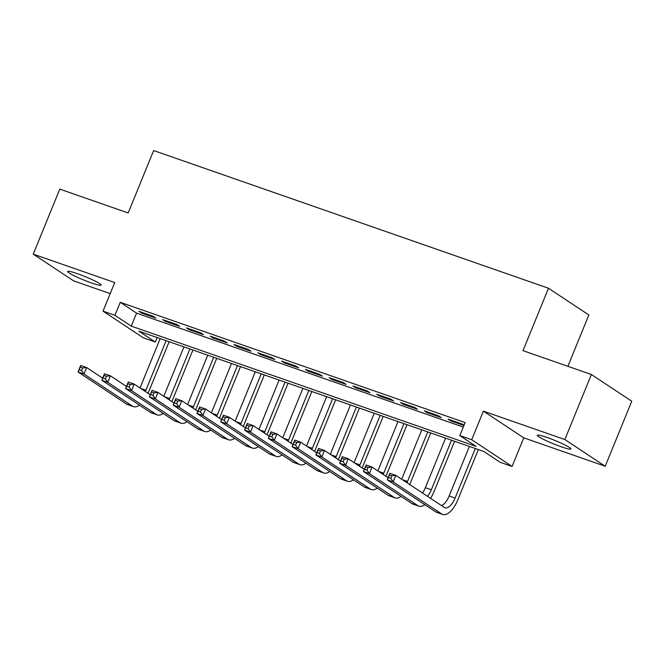 <?xml version="1.0" encoding="UTF-8"?>
<svg xmlns="http://www.w3.org/2000/svg" width="665" height="665" viewBox="0 0 665 665"><rect width="100%" height="100%" fill="white"/><g stroke="black" fill="none" stroke-linecap="round" stroke-linejoin="round"><path stroke-width="1" d="M91.338 282.899A18.071 1.837 -157.8 0 0 101.088 285.11A18.071 1.837 -157.8 0 0 77.373 273.664A18.071 1.837 -157.8 0 0 67.622 271.453A18.071 1.837 -157.8 0 0 91.338 282.899M561.094 446.73A18.071 1.837 -157.8 0 0 570.844 448.942A18.071 1.837 -157.8 0 0 547.129 437.487A18.071 1.837 -157.8 0 0 537.378 435.284A18.071 1.837 -157.8 0 0 561.094 446.73M155.302 342.026L143.407 337.878L103.042 311.162L114.929 315.31L131.296 326.141L476.182 446.423L459.814 435.592L471.709 439.74L512.075 466.448L500.18 462.308L483.821 451.477L138.935 331.195L155.302 342.026L157.131 337.537M567.885 366.315L588.841 314.961L548.475 288.244L153.64 150.548L128.17 212.966L59.784 189.118L33.25 254.146L73.616 280.854L110.199 293.614M548.475 288.244L522.998 350.663L591.385 374.511L631.75 401.228L605.217 466.248L564.843 439.54L483.38 411.128L471.709 439.74M483.38 411.128L523.754 437.844L605.217 466.248M523.754 437.844L512.075 466.448M591.385 374.511L564.843 439.54M153.125 316.249L138.852 311.27L141.578 313.082L155.851 318.053L153.125 316.249M176.907 324.545L162.634 319.566L165.361 321.37L179.633 326.349L176.907 324.545M200.689 332.841L186.424 327.862L189.151 329.665L203.424 334.645L200.689 332.841M224.479 341.137L210.207 336.158L212.933 337.961L227.206 342.941L224.479 341.137M248.261 349.433L233.989 344.453L236.715 346.257L250.988 351.236L248.261 349.433M272.051 357.728L257.779 352.749L260.505 354.553L274.778 359.532L272.051 357.728M295.834 366.024L281.561 361.045L284.288 362.849L298.56 367.828L295.834 366.024M319.616 374.32L305.343 369.341L308.078 371.145L322.342 376.124L319.616 374.32M343.406 382.608L329.133 377.637L331.86 379.441L346.132 384.42L343.406 382.608M367.188 390.904L352.916 385.933L355.642 387.737L369.915 392.716L367.188 390.904M390.97 399.2L376.698 394.229L379.432 396.032L393.697 401.003L390.97 399.2M414.76 407.495L400.488 402.516L403.214 404.328L417.487 409.299L414.76 407.495M438.543 415.791L424.27 410.812L426.996 412.624L441.269 417.595L438.543 415.791M459.814 435.592L465.118 422.583L120.24 302.309L136.599 313.14L463.289 427.071M464.045 425.226L462.325 424.087L448.06 419.108L450.787 420.912L463.929 425.5M103.042 311.162L114.713 282.55L33.25 254.146M120.24 302.309L114.929 315.31M136.599 313.14L131.296 326.141M451.086 420.172L450.787 420.912M427.304 411.876L426.996 412.624M403.522 403.58L403.214 404.328M379.732 395.284L379.432 396.032M355.95 386.988L355.642 387.737M332.168 378.693L331.86 379.441M308.377 370.397L308.078 371.145M284.595 362.101L284.288 362.849M260.813 353.805L260.505 354.553M237.023 345.509L236.715 346.257M213.241 337.213L212.933 337.961M189.45 328.926L189.151 329.665M165.668 320.63L165.361 321.37M141.886 312.334L141.578 313.082M390.779 478.359L391.835 475.758L389.457 474.935L388.402 477.528L390.779 478.359L393.181 481.876L387.238 479.798L389.89 473.297L395.833 475.367L393.181 481.876L441.676 513.962A21.18 9.576 109.2 0 0 442.666 514.452A21.18 9.576 109.2 0 0 457.819 499.872L478.351 449.565M475.317 448.509L455.093 498.068A14.123 6.384 -70.8 0 1 444.993 507.786A14.123 6.384 -70.8 0 1 444.336 507.462L395.833 475.367L391.835 475.758M469.374 446.439L449.149 495.99A14.123 6.384 -70.8 0 1 441.502 505.591M388.402 477.528L387.238 479.798L435.733 511.892A21.18 9.576 109.2 0 0 436.722 512.383L442.666 514.452M389.89 473.297L389.457 474.935M430.554 498.343A21.18 9.576 109.2 0 0 434.037 491.576L454.569 441.277M451.535 440.213L431.311 489.773A14.123 6.384 -70.8 0 1 427.495 496.323M445.592 438.144L425.367 487.703A14.123 6.384 -70.8 0 1 422.499 493.014M366.989 470.064L368.053 467.462L365.675 466.639L364.611 469.241L366.989 470.064L369.399 473.58L363.456 471.502L366.107 465.001L372.051 467.071L369.399 473.58L417.894 505.666A21.18 9.576 109.2 0 0 418.884 506.156A21.18 9.576 109.2 0 0 424.86 504.702M388.094 477.694L372.051 467.071L368.053 467.462M364.611 469.241L363.456 471.502L411.951 503.596A21.18 9.576 109.2 0 0 412.932 504.087L418.884 506.156M366.107 465.001L365.675 466.639M409.715 484.552A21.18 9.576 109.2 0 0 410.255 483.28L430.779 432.982M427.753 431.918L407.529 481.477A14.123 6.384 -70.8 0 1 406.98 482.74M421.801 429.848L401.652 479.224M343.207 461.768L344.271 459.174L341.893 458.343L340.829 460.945L343.207 461.768L345.617 465.284L339.665 463.206L342.317 456.705L348.269 458.784L345.617 465.284L394.112 497.378A21.18 9.576 109.2 0 0 395.093 497.869A21.18 9.576 109.2 0 0 401.078 496.406M364.312 469.399L348.269 458.784L344.271 459.174M340.829 460.945L339.665 463.206L388.161 495.3A21.18 9.576 109.2 0 0 389.15 495.791L395.093 497.869M342.317 456.705L341.893 458.343M385.924 476.256A21.18 9.576 109.2 0 0 386.465 474.985L406.997 424.686M403.963 423.622L383.738 473.181A14.123 6.384 -70.8 0 1 383.19 474.444M398.019 421.552L377.87 470.928M319.424 453.472L320.48 450.878L318.103 450.047L317.047 452.649L319.424 453.472L321.827 456.988L315.883 454.91L318.535 448.41L324.478 450.488L321.827 456.988L370.322 489.083A21.18 9.576 109.2 0 0 371.311 489.573A21.18 9.576 109.2 0 0 377.296 488.11M340.53 461.103L324.478 450.488L320.48 450.878M317.047 452.649L315.883 454.91L364.378 487.004A21.18 9.576 109.2 0 0 365.368 487.495L371.311 489.573M318.535 448.41L318.103 450.047M362.142 467.961A21.18 9.576 109.2 0 0 362.683 466.689L383.215 416.39M380.181 415.334L359.956 464.885A14.123 6.384 -70.8 0 1 359.408 466.148M374.237 413.256L354.088 462.632M295.634 445.184L296.698 442.582L294.321 441.751L293.257 444.353L295.634 445.184L298.045 448.692L292.093 446.622L294.753 440.114L300.696 442.192L298.045 448.692L346.54 480.787A21.18 9.576 109.2 0 0 347.529 481.277A21.18 9.576 109.2 0 0 353.506 479.814M316.74 452.807L300.696 442.192L296.698 442.582M293.257 444.353L292.093 446.622L340.596 478.709A21.18 9.576 109.2 0 0 341.577 479.199L347.529 481.277M294.753 440.114L294.321 441.751M338.36 459.665A21.18 9.576 109.2 0 0 338.901 458.393L359.424 408.094M356.39 407.038L336.174 456.589A14.123 6.384 -70.8 0 1 335.617 457.852M350.447 404.96L330.297 454.336M271.852 436.888L272.916 434.287L270.539 433.455L269.475 436.057L271.852 436.888L274.254 440.396L268.311 438.326L270.963 431.818L276.914 433.896L274.254 440.396L322.758 472.491A21.18 9.576 109.2 0 0 323.739 472.981A21.18 9.576 109.2 0 0 329.724 471.518M292.957 444.511L276.914 433.896L272.916 434.287M269.475 436.057L268.311 438.326L316.806 470.413A21.18 9.576 109.2 0 0 317.795 470.903L323.739 472.981M270.963 431.818L270.539 433.455M314.57 451.369A21.18 9.576 109.2 0 0 315.11 450.105L335.642 399.798M332.608 398.742L312.384 448.293A14.123 6.384 -70.8 0 1 311.835 449.565M326.665 396.664L306.515 446.04M248.07 428.593L249.126 425.991L246.748 425.159L245.684 427.761L248.07 428.593L250.472 432.1L244.529 430.031L247.181 423.522L253.124 425.6L250.472 432.1L298.967 464.195A21.18 9.576 109.2 0 0 299.957 464.685A21.18 9.576 109.2 0 0 305.942 463.222M269.167 436.215L253.124 425.6L249.126 425.991M245.684 427.761L244.529 430.031L293.024 462.117A21.18 9.576 109.2 0 0 294.013 462.607L299.957 464.685M247.181 423.522L246.748 425.159M290.788 443.073A21.18 9.576 109.2 0 0 291.328 441.809L311.86 391.502M308.826 390.446L288.602 440.006A14.123 6.384 -70.8 0 1 288.053 441.269M302.874 388.368L282.733 437.745M224.28 420.297L225.344 417.695L222.966 416.864L221.902 419.465L224.28 420.297L226.69 423.805L220.738 421.735L223.398 415.234L229.342 417.304L226.69 423.805L275.185 455.899A21.18 9.576 109.2 0 0 276.175 456.389A21.18 9.576 109.2 0 0 282.151 454.926M245.385 427.919L229.342 417.304L225.344 417.695M221.902 419.465L220.738 421.735L269.242 453.829A21.18 9.576 109.2 0 0 270.223 454.32L276.175 456.389M223.398 415.234L222.966 416.864M267.006 434.785A21.18 9.576 109.2 0 0 267.546 433.514L288.07 383.206M285.036 382.151L264.811 431.71A14.123 6.384 -70.8 0 1 264.263 432.973M279.092 380.072L258.943 429.449M200.498 412.001L201.561 409.399L199.176 408.568L198.12 411.17L200.498 412.001L202.9 415.509L196.956 413.439L199.608 406.938L205.56 409.008L202.9 415.509L251.403 447.603A21.18 9.576 109.2 0 0 252.384 448.094A21.18 9.576 109.2 0 0 258.369 446.631M221.603 419.623L205.56 409.008L201.561 409.399M198.12 411.17L196.956 413.439L245.451 445.533A21.18 9.576 109.2 0 0 246.441 446.024L252.384 448.094M199.608 406.938L199.176 408.568M243.215 426.489A21.18 9.576 109.2 0 0 243.756 425.218L264.288 374.91M261.254 373.855L241.029 423.414A14.123 6.384 -70.8 0 1 240.481 424.677M255.31 371.785L235.161 421.153M176.715 403.705L177.771 401.103L175.394 400.272L174.33 402.874L176.715 403.705L179.118 407.213L173.174 405.143L175.826 398.643L181.769 400.712L179.118 407.213L227.613 439.307A21.18 9.576 109.2 0 0 228.602 439.798A21.18 9.576 109.2 0 0 234.587 438.335M197.813 411.327L181.769 400.712L177.771 401.103M174.33 402.874L173.174 405.143L221.669 437.238A21.18 9.576 109.2 0 0 222.65 437.728L228.602 439.798M175.826 398.643L175.394 400.272M219.433 418.194A21.18 9.576 109.2 0 0 219.974 416.922L240.506 366.615M237.472 365.559L217.247 415.118A14.123 6.384 -70.8 0 1 216.699 416.381M231.52 363.489L211.37 412.857M152.925 395.409L153.989 392.807L151.612 391.976L150.548 394.578L152.925 395.409L155.336 398.925L149.384 396.847L152.044 390.347L157.987 392.416L155.336 398.925L203.831 431.011A21.18 9.576 109.2 0 0 204.812 431.502A21.18 9.576 109.2 0 0 210.797 430.039M174.031 403.04L157.987 392.416L153.989 392.807M150.548 394.578L149.384 396.847L197.879 428.942A21.18 9.576 109.2 0 0 198.868 429.432L204.812 431.502M152.044 390.347L151.612 391.976M195.643 409.898A21.18 9.576 109.2 0 0 196.192 408.626L216.715 358.319M213.681 357.263L193.457 406.822A14.123 6.384 -70.8 0 1 192.908 408.086M207.738 355.193L187.588 404.561M129.143 387.113L130.207 384.511L127.821 383.688L126.766 386.282L129.143 387.113L131.545 390.629L125.602 388.551L128.254 382.051L134.205 384.121L131.545 390.629L180.04 422.716A21.18 9.576 109.2 0 0 181.03 423.206A21.18 9.576 109.2 0 0 187.015 421.743M150.248 394.744L134.205 384.121L130.207 384.511M126.766 386.282L125.602 388.551L174.097 420.646A21.18 9.576 109.2 0 0 175.086 421.136L181.03 423.206M128.254 382.051L127.821 383.688M171.861 401.602A21.18 9.576 109.2 0 0 172.401 400.33L192.933 350.023M189.899 348.967L169.675 398.526A14.123 6.384 -70.8 0 1 169.126 399.79M183.956 346.897L163.806 396.265M105.353 378.817L106.417 376.215L104.039 375.393L102.975 377.986L105.353 378.817L107.763 382.333L101.82 380.255L104.472 373.755L110.415 375.825L107.763 382.333L156.258 414.42A21.18 9.576 109.2 0 0 157.248 414.91A21.18 9.576 109.2 0 0 163.224 413.455M126.458 386.448L110.415 375.825L106.417 376.215M102.975 377.986L101.82 380.255L150.315 412.35A21.18 9.576 109.2 0 0 151.296 412.84L157.248 414.91M104.472 373.755L104.039 375.393M148.079 393.306A21.18 9.576 109.2 0 0 148.619 392.034L169.143 341.735M166.117 340.671L145.893 390.23A14.123 6.384 -70.8 0 1 145.344 391.494M160.165 338.601L140.016 387.978M81.571 370.521L82.635 367.92L80.257 367.097L79.193 369.698L81.571 370.521L83.981 374.038L78.029 371.959L80.681 365.459L86.633 367.537L83.981 374.038L132.476 406.132A21.18 9.576 109.2 0 0 133.457 406.623A21.18 9.576 109.2 0 0 139.442 405.16M102.676 378.152L86.633 367.537L82.635 367.92M79.193 369.698L78.029 371.959L126.525 404.054A21.18 9.576 109.2 0 0 127.514 404.544L133.457 406.623M80.681 365.459L80.257 367.097M455.093 498.068L449.149 495.99M441.676 513.962L435.733 511.892M431.311 489.773L425.367 487.703M417.894 505.666L411.951 503.596M407.529 481.477L402.325 479.664M394.112 497.378L388.161 495.3M383.738 473.181L378.543 471.369M370.322 489.083L364.378 487.004M359.956 464.885L354.753 463.073M346.54 480.787L340.596 478.709M336.174 456.589L330.971 454.777M322.758 472.491L316.806 470.413M312.384 448.293L307.18 446.481M298.967 464.195L293.024 462.117M288.602 440.006L283.398 438.185M275.185 455.899L269.242 453.829M264.811 431.71L259.616 429.889M251.403 447.603L245.451 445.533M241.029 423.414L235.826 421.593M227.613 439.307L221.669 437.238M217.247 415.118L212.044 413.306M203.831 431.011L197.879 428.942M193.457 406.822L188.262 405.01M180.04 422.716L174.097 420.646M169.675 398.526L164.471 396.714M156.258 414.42L150.315 412.35M145.893 390.23L140.689 388.418M132.476 406.132L126.525 404.054"/></g></svg>
